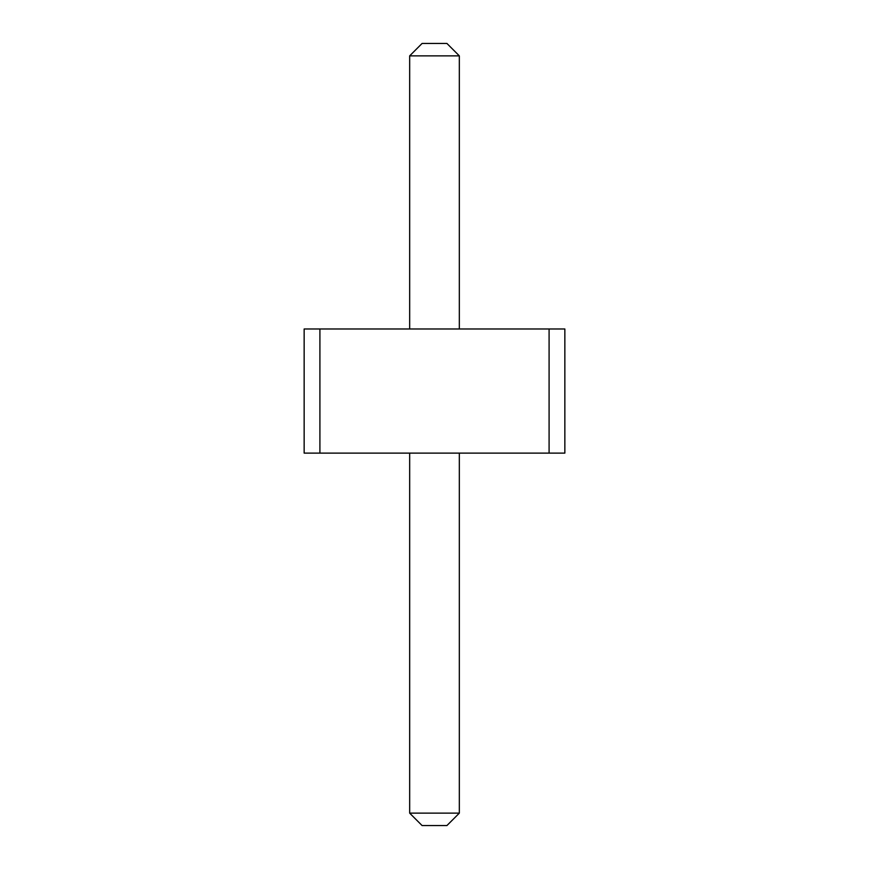 <?xml version="1.0" encoding="UTF-8"?>
<svg xmlns="http://www.w3.org/2000/svg" width="869" height="869" viewBox="0 0 869 869"><rect width="100%" height="100%" fill="white"/><g stroke="black" fill="none" stroke-linecap="round" stroke-linejoin="round"><path stroke-width="0.65" stroke-dasharray="4.34 3.26" d="M549.089 328.982L564.85 328.982L564.85 453.118L549.089 453.118L564.85 453.118L549.089 453.118L564.85 453.118L549.089 453.118L564.85 453.118L549.089 453.118L564.85 453.118L549.089 453.118L564.85 453.118L549.089 453.118L564.85 453.118L564.85 328.982L549.089 328.982L549.089 453.118L564.85 453.118L564.85 328.982L549.089 328.982L564.85 328.982L549.089 328.982L564.85 328.982L549.089 328.982L564.85 328.982L549.089 328.982L564.85 328.982L549.089 328.982L564.85 328.982L564.85 453.118L564.85 328.982L564.85 453.118L564.85 328.982L564.85 453.118L564.85 328.982L564.85 453.118L564.85 328.982L564.85 453.118L564.85 328.982L549.089 328.982L549.089 453.118L304.15 453.118L319.911 453.118L304.15 453.118L319.911 453.118L304.15 453.118L319.911 453.118L304.15 453.118L319.911 453.118L304.15 453.118L319.911 453.118L304.15 453.118L319.911 453.118L304.15 453.118L304.15 328.982L549.089 328.982L549.089 453.118M319.911 328.982L304.15 328.982L319.911 328.982L304.15 328.982L319.911 328.982L304.15 328.982L319.911 328.982L304.15 328.982L319.911 328.982L304.15 328.982L319.911 328.982L304.15 328.982L319.911 328.982L319.911 453.118M459.332 328.982L409.668 328.982L459.332 328.982L409.668 328.982L459.332 328.982L409.668 328.982L459.332 328.982L409.668 328.982L459.332 328.982L409.668 328.982L459.332 328.982L409.668 328.982L459.332 328.982L409.668 328.982L459.332 328.982L459.332 55.866L409.668 55.866L409.668 328.982L409.668 55.866L459.332 55.866L459.332 328.982L459.332 55.866L409.668 55.866L409.668 328.982L409.668 55.866L459.332 55.866L459.332 328.982L459.332 55.866L409.668 55.866L409.668 328.982L409.668 55.866L459.332 55.866L459.332 328.982L459.332 55.866L459.332 328.982L459.332 55.866L409.668 55.866L459.332 55.866L409.668 55.866L409.668 328.982L409.668 55.866L409.668 328.982L409.668 55.866L459.332 55.866L459.332 328.982L459.332 55.866L409.668 55.866L409.668 328.982L409.668 55.866L459.332 55.866L459.332 328.982L459.332 55.866L446.916 43.45L422.084 43.45L446.916 43.45L422.084 43.45L446.916 43.45L422.084 43.45L446.916 43.45L422.084 43.45L446.916 43.45L422.084 43.45L446.916 43.45L422.084 43.45L446.916 43.45L459.332 55.866L446.916 43.45L459.332 55.866L446.916 43.45L459.332 55.866L446.916 43.45L459.332 55.866L446.916 43.45L459.332 55.866L446.916 43.45L459.332 55.866L446.916 43.45L422.084 43.45L409.668 55.866L459.332 55.866M459.332 453.118L409.668 453.118L459.332 453.118L409.668 453.118L459.332 453.118L409.668 453.118L459.332 453.118L409.668 453.118L459.332 453.118L409.668 453.118L459.332 453.118L409.668 453.118L459.332 453.118L409.668 453.118L459.332 453.118L459.332 813.134L409.668 813.134L459.332 813.134L409.668 813.134L459.332 813.134L409.668 813.134L459.332 813.134L409.668 813.134L459.332 813.134L409.668 813.134L459.332 813.134L409.668 813.134L459.332 813.134L446.916 825.55L459.332 813.134L446.916 825.55L422.084 825.55L409.668 813.134L459.332 813.134L446.916 825.55L459.332 813.134L446.916 825.55L422.084 825.55L446.916 825.55L459.332 813.134L446.916 825.55L422.084 825.55L409.668 813.134L422.084 825.55L446.916 825.55L459.332 813.134L446.916 825.55L422.084 825.55L409.668 813.134L422.084 825.55L446.916 825.55L459.332 813.134L459.332 453.118L459.332 813.134L459.332 453.118L459.332 813.134L459.332 453.118L459.332 813.134L459.332 453.118L459.332 813.134L459.332 453.118L459.332 813.134L459.332 453.118L459.332 813.134L446.916 825.55L422.084 825.55L409.668 813.134L422.084 825.55L446.916 825.55L422.084 825.55L409.668 813.134L422.084 825.55L446.916 825.55L459.332 813.134M304.15 328.982L304.15 453.118L304.15 328.982M409.668 55.866L422.084 43.45L409.668 55.866L422.084 43.45L409.668 55.866L422.084 43.45L409.668 55.866L422.084 43.45L409.668 55.866L422.084 43.45L409.668 55.866L422.084 43.45L409.668 55.866L409.668 328.982M409.668 453.118L409.668 813.134L422.084 825.55L409.668 813.134L422.084 825.55L446.916 825.55L422.084 825.55L409.668 813.134L409.668 453.118L409.668 813.134"/><path stroke-width="1.3" d="M319.911 453.118L304.15 453.118L304.15 328.982L319.911 328.982L319.911 453.118L564.85 453.118L564.85 328.982L319.911 328.982M549.089 328.982L549.089 453.118M459.332 328.982L459.332 55.866L409.668 55.866L409.668 328.982M459.332 453.118L459.332 813.134L409.668 813.134L422.084 825.55L446.916 825.55L459.332 813.134M409.668 453.118L409.668 813.134M409.668 55.866L422.084 43.45L446.916 43.45L459.332 55.866"/></g></svg>
